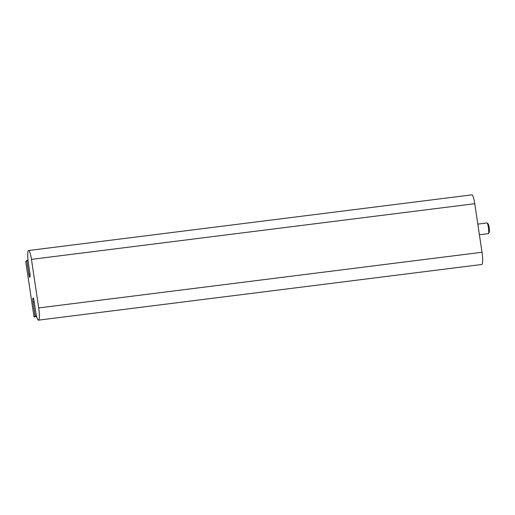 <?xml version="1.0" encoding="UTF-8"?>
<svg xmlns="http://www.w3.org/2000/svg" width="515" height="515" viewBox="0 0 515 515"><rect width="100%" height="100%" fill="white"/><g stroke="black" fill="none" stroke-linecap="round" stroke-linejoin="round"><path stroke-width="0.77" d="M28.576 250.522L471.882 194.85A10.622 1.77 82.8 0 1 474.766 203.702L482.021 252.26A10.622 1.77 82.8 0 1 481.789 264.478L38.477 320.15A10.622 1.77 -97.2 0 0 38.709 307.925L31.454 259.373A10.622 1.77 -97.2 0 0 28.576 250.522A10.622 1.77 -97.2 0 0 28.344 262.74L29.896 273.15A3.541 0.592 82.8 0 1 29.819 277.218A3.541 0.592 82.8 0 1 28.859 274.27L26.786 260.397L25.75 261.523L34.042 317.008L35.078 315.888L33.005 302.015A3.541 0.592 82.8 0 1 33.082 297.94A3.541 0.592 82.8 0 1 34.042 300.889L35.599 311.298A10.622 1.77 -97.2 0 0 38.477 320.15M36.694 316.68L34.042 317.008M28.022 260.242L26.786 260.397M36.443 315.714L35.078 315.888M477.817 224.122L486.933 222.976A5.382 0.895 82.8 0 1 487.093 223.034A5.382 0.895 82.8 0 1 488.535 228.544A5.382 0.895 82.8 0 1 488.42 233.559A5.382 0.895 82.8 0 1 488.278 233.655L479.407 234.769M488.42 233.559L489.147 232.587A4.493 0.747 -97.2 0 0 489.25 228.396A4.493 0.747 -97.2 0 0 488.046 223.793L487.093 223.034M30.018 274.122L28.859 274.27M474.766 203.702L31.454 259.373M482.021 252.26L38.709 307.925M34.19 301.867L33.005 302.015"/></g></svg>
